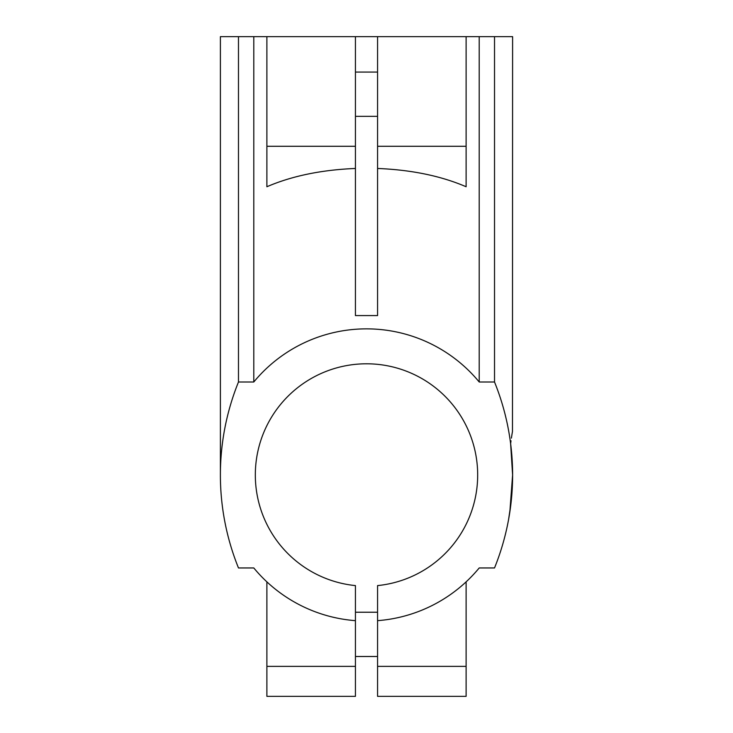 <?xml version="1.0" encoding="UTF-8"?>
<svg xmlns="http://www.w3.org/2000/svg" width="733" height="733" viewBox="0 0 733 733"><rect width="100%" height="100%" fill="white"/><g stroke="black" fill="none" stroke-linecap="round" stroke-linejoin="round"><path stroke-width="1.1" d="M266.885 581.855L266.885 696.35L355.432 696.35L355.432 585.594A111.178 111.178 0 0 1 272.117 416.216A111.178 111.178 0 0 1 460.883 416.216A111.178 111.178 0 0 1 377.568 585.594L377.568 696.35L466.115 696.35L466.115 666.361L377.568 666.361M355.432 315.584L377.568 315.584L355.432 315.584L355.432 146.279L266.885 146.279L266.885 186.741C292.018 175.938 321.54 169.845 355.432 168.462M377.568 315.584L377.568 36.65L355.432 36.65L355.432 146.279M377.568 620.659A146.105 146.105 0 0 0 479.208 567.956L494.518 567.956A247.937 247.937 0 0 0 494.518 381.994L479.208 381.994A146.105 146.105 0 0 0 253.792 381.994L238.482 381.994A247.937 247.937 0 0 0 238.482 567.956L253.792 567.956A146.105 146.105 0 0 0 355.432 620.659M511.011 440.762L510.626 443.667C513.182 426.514 513.182 426.514 510.626 443.667L512.605 474.975L509.856 511.79M508.62 519.248L510.947 503.663M494.518 381.994L494.518 36.65L512.605 36.65L512.468 431.499M512.449 431.618L512.028 434.064M512.019 434.156L511.396 438.114M238.482 381.994L238.482 36.65L220.395 36.65L220.395 474.975M494.518 36.65L466.115 36.65L466.115 186.741C440.982 175.938 411.46 169.845 377.568 168.462M355.432 36.65L266.885 36.65L266.885 146.279M466.115 581.855L466.115 666.361M466.115 36.65L377.568 36.65M266.885 36.65L238.482 36.65M253.792 381.994L253.792 36.65M479.208 381.994L479.208 36.65M466.115 599.163L466.115 669.568M355.432 666.361L266.885 666.361M466.115 146.279L377.568 146.279M355.432 116.345L377.568 116.345M355.432 72.072L377.568 72.072M377.568 612.229L355.432 612.229M377.568 656.502L355.432 656.502"/></g></svg>
